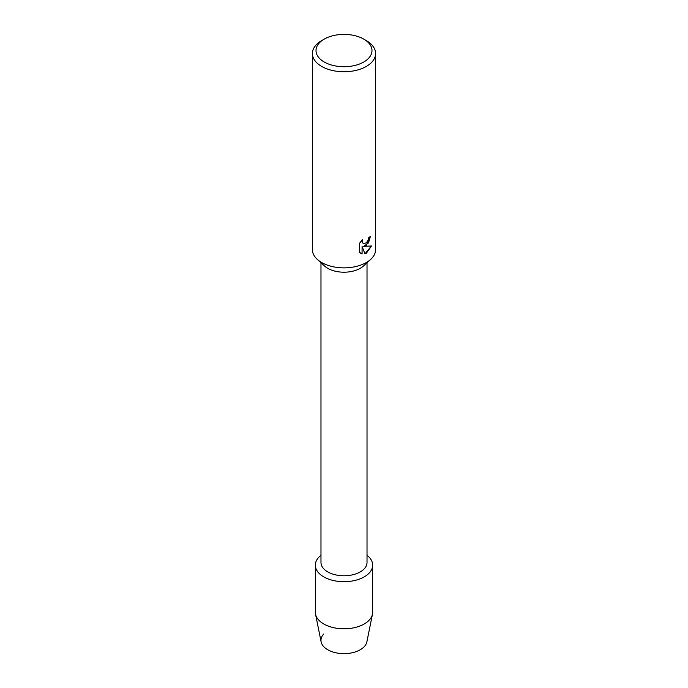 <?xml version="1.0" encoding="UTF-8"?>
<svg xmlns="http://www.w3.org/2000/svg" width="688" height="688" viewBox="0 0 688 688"><rect width="100%" height="100%" fill="white"/><g stroke="black" fill="none" stroke-linecap="round" stroke-linejoin="round"><path stroke-width="1.03" d="M372.664 565.14A28.664 16.555 180 0 1 364.27 576.845A28.664 16.555 180 0 0 367.022 555.285A28.664 16.555 180 0 1 372.664 565.14L372.664 612.251A28.664 16.555 180 0 1 372.475 614.169L366.867 641.887A23.022 13.296 180 0 1 360.28 649.739A23.022 13.296 180 0 1 330.206 650.986A23.022 13.296 180 0 1 323.781 633.975M367.022 262.747L367.022 562.483A23.022 13.296 180 0 1 360.28 571.883A23.022 13.296 180 0 1 335.185 574.764A23.022 13.296 180 0 1 320.978 562.483L320.978 262.747M364.27 576.845A28.664 16.555 180 0 1 325.278 577.679A28.664 16.555 180 0 1 320.978 555.285A28.664 16.555 180 0 0 315.336 565.14A28.664 16.555 180 0 0 333.026 580.431A28.664 16.555 180 0 0 364.27 576.845M363.789 39.13L366.343 40.609A31.605 18.249 180 0 1 375.605 53.509L375.605 249.615A31.605 18.249 180 0 1 370.746 259.333L363.488 265.989A23.022 13.296 180 0 1 360.28 268.311A23.022 13.296 180 0 1 324.512 265.989L317.254 259.333A31.605 18.249 180 0 1 312.395 249.615L312.395 53.509A31.605 18.249 180 0 1 321.657 40.609L324.211 39.13A27.993 16.159 180 0 1 363.789 39.13A27.993 16.159 180 0 1 363.789 61.989A27.993 16.159 180 0 1 324.211 61.989A27.993 16.159 180 0 1 324.211 39.13L321.657 40.609M370.746 259.333A31.605 18.249 180 0 1 366.343 262.515A31.605 18.249 180 0 1 317.254 259.333M366.343 245.367L363.634 246.407L371.511 245.951L366.343 253.27L365.01 253.838L362.094 246.502L362.094 253.924L359.557 252.427L359.557 243.268L362.49 239.527L362.086 241.35L363.178 243.518L366.343 242.907L368.415 239.63L368.716 237.738A31.605 18.249 0 0 0 370.488 236.319L366.343 245.367M375.605 53.509A31.605 18.249 180 0 1 366.343 66.409A31.605 18.249 180 0 1 331.908 70.365A31.605 18.249 180 0 1 312.395 53.509M370.419 236.371L368.484 242.898L363.634 246.407M363.144 243.492L362.026 241.316L362.352 239.665M360.718 253.365L362.034 253.881L362.094 246.502M364.993 253.786L371.425 245.969M372.475 614.169A28.664 16.555 180 0 1 364.27 623.956A28.664 16.555 180 0 1 334.583 627.886A28.664 16.555 180 0 1 315.525 614.169A28.664 16.555 180 0 1 315.336 612.251L315.336 565.14M360.28 649.739A23.022 13.296 180 0 1 336.441 652.895A23.022 13.296 180 0 1 321.133 641.887L315.525 614.169"/></g></svg>
